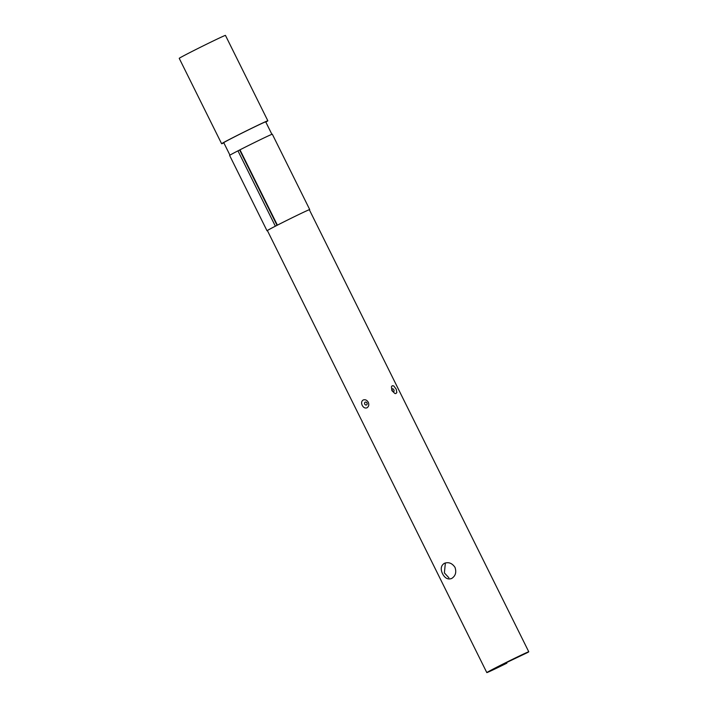 <?xml version="1.0" encoding="UTF-8"?>
<svg xmlns="http://www.w3.org/2000/svg" width="708" height="708" viewBox="0 0 708 708"><rect width="100%" height="100%" fill="white"/><g stroke="black" fill="none" stroke-linecap="round" stroke-linejoin="round"><path stroke-width="1.06" d="M367.01 407.799C368.815 406.516 369.24 404.675 368.275 402.268C366.939 400.047 365.231 399.294 363.142 400.002C361.461 401.224 361.16 403.011 362.239 405.365C363.461 407.64 365.054 408.454 367.01 407.799M391.896 390.666L394.887 393.489L395.799 393.577L396.834 392.63L396.232 389.241L393.754 385.904L392.179 385.745L391.444 386.727L391.896 390.666M451.722 578.454C447.978 579.825 444.916 578.259 442.544 573.754C440.367 569.099 440.934 565.648 444.243 563.382C448.509 561.771 452.093 563.099 454.996 567.356C456.633 572.241 455.536 575.94 451.722 578.454L451.492 578.56M445.367 562.949L444.385 572.905L448.899 577.781M486.812 672.6A23.417 0.478 -26.4 0 1 495.981 667.609A23.417 0.478 -26.4 0 1 517.504 656.9A23.417 0.478 -26.4 0 1 528.77 651.776A23.417 0.478 -26.4 0 1 527.628 652.519L504.875 663.361L496.078 668.033L506.866 663.175A23.417 0.478 -26.4 0 1 486.812 672.6L267.394 230.578A23.417 0.478 -26.4 0 1 275.854 225.949A23.417 0.478 -26.4 0 1 276.562 225.587A23.417 0.478 -26.4 0 1 277.279 225.215L277.377 225.153A23.842 0.487 -26.4 0 1 298.794 214.524A23.842 0.487 -26.4 0 1 309.723 209.568A23.842 0.487 -26.4 0 1 309.387 209.833M277.377 225.153L239.977 149.813A23.842 0.487 -26.4 0 1 261.394 139.175A23.842 0.487 -26.4 0 1 272.323 134.219L309.723 209.568M238.454 150.6A23.417 0.478 -26.4 0 1 239.162 150.238A23.417 0.478 -26.4 0 1 239.879 149.866L237.959 150.848L275.359 226.188L275.854 225.949M229.95 155.149L223.755 142.671A23.417 0.478 -26.4 0 1 232.923 137.679A23.417 0.478 -26.4 0 1 254.446 126.971A23.417 0.478 -26.4 0 1 265.712 121.847L271.899 134.325M506.866 663.175L506.539 662.529M223.852 142.874A25.798 0.522 -26.4 0 1 221.622 143.733A25.798 0.522 -26.4 0 1 231.72 138.237A25.798 0.522 -26.4 0 1 255.438 126.431A25.798 0.522 -26.4 0 1 267.845 120.794A25.798 0.522 -26.4 0 1 265.81 122.05M221.622 143.733L179.23 58.348A25.798 0.522 -26.4 0 1 189.337 52.843A25.798 0.522 -26.4 0 1 213.046 41.046A25.798 0.522 -26.4 0 1 225.454 35.4L267.845 120.794M277.279 225.215A23.417 0.478 -26.4 0 1 298.457 214.692A23.417 0.478 -26.4 0 1 309.343 209.754L528.77 651.776M267.429 230.658A23.842 0.487 -26.4 0 1 267.013 230.764L229.613 155.424A23.842 0.487 -26.4 0 1 237.959 150.848M267.013 230.764A23.842 0.487 -26.4 0 1 275.359 226.188M277.04 225.339L239.649 150.016M366.983 402.967A1.522 1.266 65.3 0 1 364.726 404.118A1.522 1.266 65.3 0 1 366.983 402.967M393.843 389.816A1.522 0.841 -117.2 0 1 393.754 391.524A1.522 0.841 -117.2 0 1 392.312 390.515A1.522 0.841 -117.2 0 1 392.4 388.807A1.522 0.841 -117.2 0 1 393.843 389.816"/></g></svg>
